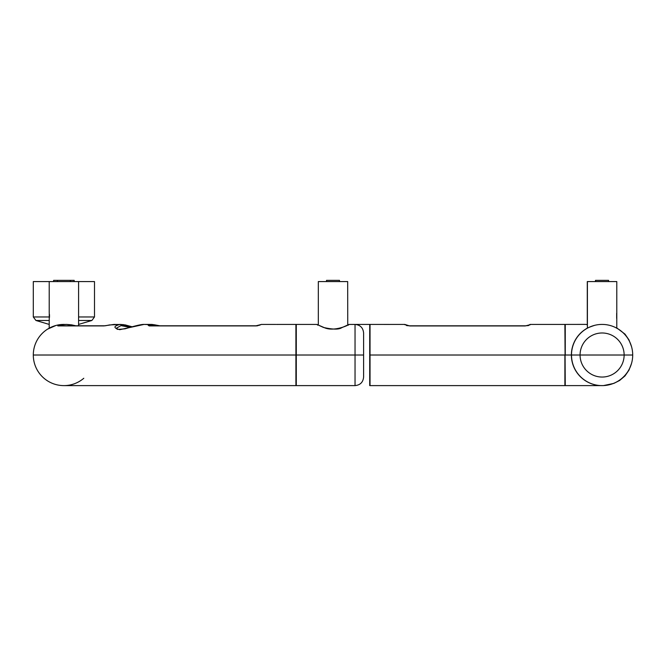 <?xml version="1.0" encoding="UTF-8"?>
<svg xmlns="http://www.w3.org/2000/svg" width="666" height="666" viewBox="0 0 666 666"><rect width="100%" height="100%" fill="white"/><g stroke="black" fill="none" stroke-linecap="round" stroke-linejoin="round"><path stroke-width="1" d="M389.843 324.434L370.03 324.417L370.03 385.614L564.893 385.614L564.893 355.011L564.893 381.452M348.443 325.133L348.817 324.509C350 324.425 334.199 332.376 324.034 327.53L316.833 324.417L323.451 327.447C332.659 329.528 338.703 329.645 341.591 327.772L348.992 324.434L369.722 324.417L369.722 385.614M64.336 324.417A30.603 30.603 0 0 0 33.3 355.011A30.603 30.603 0 0 0 63.903 385.614L295.912 385.614L296.278 355.011L33.3 355.011A30.603 30.603 0 0 1 63.903 324.417L62.038 324.509M55.961 325.466L47.469 329.195M370.03 355.011L564.893 355.011L370.03 355.011M602.039 385.614A30.603 30.603 0 0 1 571.378 355.011L571.503 355.011A30.603 30.603 0 0 1 602.097 324.417A30.603 30.603 0 0 1 632.7 355.011L571.503 355.011L632.7 355.011A30.603 30.603 0 0 1 602.097 385.614A30.603 30.603 0 0 1 571.503 355.011L571.378 355.011A30.603 30.603 0 0 0 572.227 362.171M53.621 281.576L53.621 280.353L70.388 280.353L70.388 281.576M47.469 329.187L49.192 328.171L49.251 312.804M49.467 314.519L49.492 314.968M49.517 315.642L49.509 316.267M49.492 316.791L49.426 317.59M49.209 312.57L49.209 281.576L78.588 281.576L78.588 325.791M595.612 281.576L595.612 280.353L608.591 280.353L608.591 281.576M326.515 280.353L326.515 281.576L326.515 280.353L339.485 280.353L339.485 281.576M317.033 324.442L318.315 325.091L318.315 281.576L347.685 281.576L347.744 325.066M587.412 328.171L587.412 281.576L616.791 281.576L616.791 328.163L618.198 328.987M130.261 327.406L120.979 325.607L116.525 328.138L117.199 328.879C116.134 329.495 118.789 329.462 125.166 328.788C135.439 325.716 141.741 324.259 144.072 324.417L119.772 329.687C113.253 327.922 113.362 326.165 120.08 324.417L132.276 326.856M57.809 325.907A2.448 2.414 90 0 1 58.55 325.791L104.545 325.791L114.111 324.417L103.938 325.907L57.809 325.907L61.089 324.916L66.492 324.417L61.297 324.583M281.01 324.417L276.573 324.434M296.278 327.472L295.912 355.011L295.912 324.417L280.96 324.417M295.912 327.106L295.912 324.417M149.484 325.907A2.448 1.482 90 0 1 149.942 325.791L256.085 325.791L261.555 324.409L255.96 325.907L149.192 325.907L148.16 325.249L151.798 324.417L144.089 324.417L154.887 324.875L151.79 324.409M71.82 325.791A2.448 0.491 100 0 0 71.603 324.858L66.492 324.409L76.374 325.907M83.791 378.271A30.603 30.603 0 0 1 33.3 355.011L295.912 355.011L295.912 382.925M148.718 324.95A2.448 2.048 70.2 0 1 150.424 325.791M154.429 324.8A2.448 2.048 106.7 0 1 155.977 325.791M259.099 325.308A2.448 2.356 49.3 0 1 260.414 324.916M61.089 324.916A2.448 0.508 79.4 0 1 61.655 325.791M355.036 385.614L296.278 385.614L296.278 355.011L355.036 355.011L355.036 324.417C360.239 324.925 363.095 327.78 363.603 332.983L363.603 377.048C363.095 382.251 360.239 385.106 355.036 385.614L355.036 355.011L363.603 355.011L296.278 355.011L296.278 324.417L316.833 324.417L296.278 324.417M47.81 328.987L49.209 328.171L49.209 324.417L35.931 320.479L49.209 320.479M49.484 316.958L33.3 316.958L33.3 281.576L55.578 281.576M72.228 281.576L94.497 281.576L94.497 316.958L91.875 320.479L78.588 320.479M105.678 325.716L106.443 325.574M107.601 325.324L108.3 325.166M258.999 325.283L255.944 325.791L158.766 325.791L155.261 325.033M587.412 328.105A30.603 30.603 0 0 0 571.378 355.011L565.259 355.011L571.378 355.011L571.403 353.829M529.92 324.958L530.136 324.417L564.893 324.417L565.259 385.614L603.429 385.597L613.852 383.391L619.596 380.494L624.999 375.915L628.979 370.121L631.493 363.528M587.412 324.833L585.805 324.384L565.259 324.417L565.259 355.011M571.536 351.881L571.586 351.465M594.63 325.341C589.443 327.073 586.463 328.355 585.664 329.187L587.387 328.171M618.531 329.195L615.359 327.431M74.184 281.576L74.184 280.353L70.388 280.353M529.928 324.717A2.448 2.423 1.5 0 1 530.128 324.708L525.208 325.94L409.707 325.94L404.778 324.417L406.826 325.466M528.238 325.591L528.746 325.458M406.668 325.591A2.448 2.423 178.5 0 0 404.778 324.708M530.128 324.708A2.448 2.423 -178.5 0 0 528.479 325.341M257.617 325.791L255.96 325.907M104.554 325.791L104.545 325.791A2.448 1.948 90 0 0 103.938 325.907M580.069 355.011A22.036 22.036 0 0 0 602.097 377.048A22.036 22.036 0 0 0 624.134 355.011A22.036 22.036 0 0 0 602.097 332.983A22.036 22.036 0 0 0 580.069 355.011M78.588 316.958L94.497 316.958M295.912 381.452L296.278 382.55L295.912 381.452M370.03 381.543L369.722 382.55M57.409 280.353L57.409 281.576M109.049 324.975L120.504 324.417L125.291 324.941L132.351 326.84M261.547 324.417L275.957 324.417M154.887 324.875L159.782 325.791L154.887 324.875M71.603 324.858L75.882 325.807M75.624 325.791L105.22 325.791M317.557 325.133L317.183 324.509L318.315 325.091L318.315 281.576M370.03 328.488L369.722 327.472M78.588 324.417L91.875 320.479M33.3 316.958L35.931 320.479M595.487 280.353L595.487 281.576M616.666 318.365L616.666 313.32M587.287 324.767L587.287 281.576M114.119 324.417L123.418 324.625M132.259 326.806L143.656 324.417M258.741 325.466L261.405 324.409M571.378 355.011L571.403 356.21M585.839 324.392L587.412 324.792M564.893 328.571L565.259 327.472M631.493 346.503L628.97 339.893L624.991 334.107L616.791 327.93M349.167 324.417L355.036 324.417M390.134 324.417L404.778 324.417M409.665 325.816L525.249 325.816M528.088 325.466L530.136 324.417M406.635 325.582L409.707 325.816M528.271 325.582L525.208 325.816M295.912 385.614L63.903 385.614"/></g></svg>
